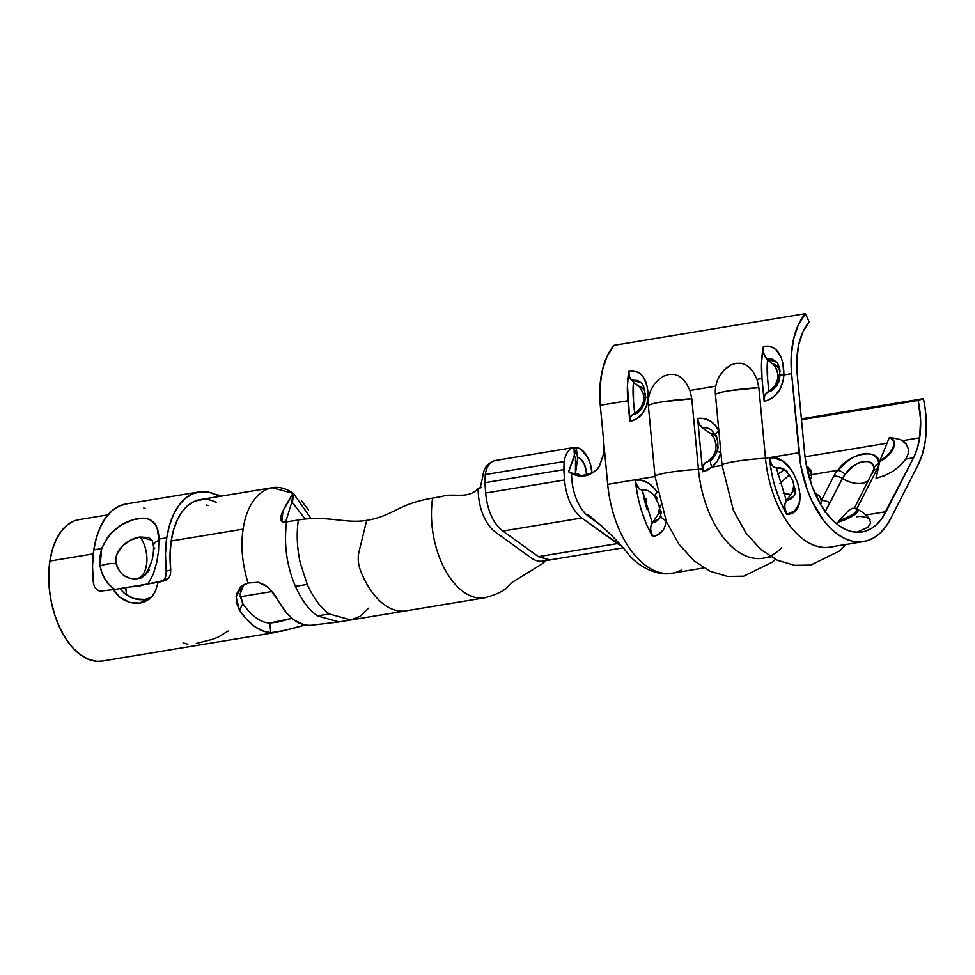 <?xml version="1.0" encoding="UTF-8"?>
<svg xmlns="http://www.w3.org/2000/svg" width="975" height="975" viewBox="0 0 975 975"><rect width="100%" height="100%" fill="white"/><g stroke="black" fill="none" stroke-linecap="round" stroke-linejoin="round"><path stroke-width="1.46" d="M577.407 457.129A14.576 8.287 -99.4 0 1 586.426 475.203L586.097 470.048L583.793 463.04L579.93 458.299L577.407 457.129M494.642 460.614L494.971 460.553C489.913 461.797 486.659 466.464 485.258 474.569L564.147 461.516L485.258 474.569L484.953 482.662L563.842 469.621L564.537 479.968L485.635 493.009C487.488 510.851 493.228 523.526 502.881 531.034L581.77 517.993C571.947 510.023 566.207 497.347 564.537 479.968L485.635 493.009L484.953 482.662L563.842 469.621L564.147 461.516L564.537 479.968C566.207 497.347 571.947 510.023 581.77 517.993L617.321 543.599L538.419 556.652L549.888 559.942M573.909 447.501A24.29 13.808 -99.4 0 1 573.97 447.488A24.29 13.808 -99.4 0 1 592.008 472.936L590.033 462.979L587.706 457.433L581.246 449.524L577.566 447.708L573.909 447.501L576.457 449.024L568.876 470.986L574.47 456.288L573.909 447.501C568.864 448.756 565.61 453.436 564.147 461.516M769.689 460.212L769.458 457.933L774.174 457.811L783.108 461.309L790.591 468.817L793.626 473.57L798.098 484.124L800.085 494.727L799.098 504.014L794.649 510.888L786.727 514.386C777.38 497.798 771.627 478.981 769.458 457.933L771.773 464.843L773.797 467.001L776.332 467.817L786.313 500.467L776.332 467.817L781.999 468.67L776.027 467.805L781.767 468.195L787.044 471.132M787.142 499.748L786.325 500.467L787.142 499.748A18.659 10.713 -101.8 0 1 786.618 500.711L785.021 503.685L784.753 507.28L786.727 514.386C813.808 514.142 794.893 452.217 769.458 457.933C770.384 463.783 772.566 467.074 776.027 467.805L778.452 467.647C779.671 467.232 782.084 468.28 785.679 470.767C789.933 475.349 792.382 479.005 793.016 481.76C795.295 490.681 795.563 495.422 793.821 495.995L791.493 498.591L786.618 500.711A18.659 10.713 78.2 0 0 787.142 499.748L792.139 492.363A12.724 10.189 -121.9 0 0 794.808 489.011A12.724 10.189 58.1 0 1 792.139 492.363L792.858 490.388A11.602 9.287 -121.9 0 0 794.625 487.646A11.602 9.287 58.1 0 1 792.858 490.388L793.772 485.184M795.466 489.036L795.466 489.938M659.137 518.992L655.639 521.844L652.494 522.893A18.659 10.713 78.2 0 0 653.031 521.918L658.027 514.532A12.724 10.189 -121.9 0 0 660.562 511.436A12.724 10.189 58.1 0 1 658.027 514.532L658.734 512.558A11.602 9.287 -121.9 0 0 660.343 510.205A11.602 9.287 58.1 0 1 658.734 512.558L659.661 507.232M661.318 511.412L661.257 513.35A9.713 5.509 -173.7 0 0 660.709 514.898A9.713 5.509 6.3 0 0 665.84 520.443A9.713 5.509 -173.7 0 1 660.709 514.898M660.112 505.16L660.709 507.317M656.199 496.811L657.443 498.725M636.127 483.832L639.685 489.17L642.22 489.998L652.214 522.649L641.903 489.974L644.195 489.816M854.027 508.219L855.55 508.767A18.22 4.448 160.6 0 1 839.304 520.455L848.64 510.473L852.199 508.341L854.575 508.511L852.199 508.341L848.64 510.473L839.304 520.455A18.22 4.448 -19.4 0 0 855.55 508.767L856.891 509.303A19.354 4.729 160.6 0 1 838.049 522.21L836.855 523.965L838.049 522.21A19.354 4.729 -19.4 0 0 856.891 509.303C862.302 511.485 866.678 515.019 870.029 519.931M869.31 519.066L870.712 523.039L867.774 527.365L856.342 532.447L867.774 527.365L870.712 523.039L869.31 519.066L867.141 517.615L860.523 516.384L856.355 516.762M905.799 443.528L902.484 440.651L919.657 437.812L920.595 419.469L918.121 400.445L923.398 398.665L801.413 418.836L923.398 398.665L918.121 400.445L801.499 419.725L918.121 400.445A63.168 35.892 -99.4 0 1 919.657 437.812L902.484 440.651L900.01 439.42M886.628 443.272L805.021 456.763L886.628 443.272M784.765 469.268L777.648 474.581L784.193 469.633M807.909 466.94L806.483 466.062L811.834 474.606L810.908 470.352L807.909 466.94M879.17 463.466L878.889 463.515A9.713 7.776 -173.6 0 0 873.819 469.475L873.819 469.462A9.713 7.776 6.4 0 1 878.889 463.515A26.727 13.406 -33 0 1 877.086 469.097A9.713 6.338 -152.9 0 0 873.015 471.729A9.713 6.338 27.1 0 1 877.086 469.097L856.611 509.194L877.086 469.097A26.727 13.406 -33 0 0 878.889 463.515L877.561 458.579L873.198 454.801L866.751 453.363L859.962 454.399L853.454 457.226L847.092 461.528L837.781 470.316L811.834 474.606L837.781 470.316A26.727 13.406 -33 0 0 833.698 476.275L821.218 500.711L820.072 496.945L817.123 494.362M776.722 362.188L766.655 358.885A21.852 12.419 -99.4 0 1 767.557 359.872L767.618 378.824A63.168 35.892 -99.4 0 1 767.557 359.872A21.852 12.419 80.6 0 0 766.655 358.885A9.713 5.521 80.6 0 1 763.462 346.296L763.717 353.194L766.655 358.885L772.322 359.19L776.722 362.188C778.733 364.565 779.756 368.794 779.793 374.851L783.9 374.924L779.793 374.851L779.098 381.103L776.283 386.502L772.139 390.414L767.167 392.364A21.852 12.419 80.6 0 0 768.775 391.243L767.618 378.824L768.775 391.243A21.852 12.419 -99.4 0 1 767.167 392.364L764.693 395.716L764.156 401.322L768.007 400.262L775.015 395.753L780.353 388.611L783.388 379.702L783.9 374.924C783.571 354.778 776.758 345.235 763.462 346.296L761.585 361.908L762.011 378.544L764.156 401.322L762.011 378.544L757.002 379.372L758.867 387.66L757.002 379.372L753.431 372.352L750.031 368.05L745.96 364.93L741.28 363.297L736.149 363.297L730.884 364.991L723.694 370.329L718.368 378.142L721.658 372.73L725.924 368.233L730.884 364.991L736.149 363.297L741.28 363.297L745.96 364.93L750.031 368.05L753.431 372.352L757.002 379.372L762.011 378.544A72.881 41.413 -99.4 0 1 763.462 346.296L768.288 346.149L772.529 347.319L776.149 349.745L781.267 357.788L782.815 363.053L783.9 374.924L791.602 373.657L800.743 465.404L807.288 489.901L811.968 501.15L823.619 520.479L830.347 528.133L837.488 534.215L844.874 538.602L852.369 541.198L859.792 541.929L867.007 540.808L873.832 537.847L880.132 533.093L885.763 526.671L890.626 518.712L918.145 464.831L922.411 454.131L925.178 441.785L926.201 431.425L925.312 409.622L923.398 398.665A72.881 41.413 -99.4 0 1 925.178 441.785A72.881 41.413 -99.4 0 1 918.145 464.831L890.626 518.712A87.458 49.688 -99.4 0 1 863.692 541.564A87.458 49.688 -99.4 0 1 799.013 452.705L765.485 458.25A87.458 49.688 80.6 0 0 830.152 547.109L834.1 546.463M240.191 596.773L272.086 591.508L240.191 596.773M120.51 589.339L124.605 593.556L120.51 589.339M129.395 596.737L124.605 593.556L134.587 598.796L129.395 596.737M139.888 599.71L134.587 598.796L145.031 599.454L139.888 599.71M149.772 598.077L145.031 599.454L151.296 597.346M243.896 584.659L240.082 593.86L242.836 603.659C251.842 616.31 260.849 622.757 269.868 623.013L270.757 632.641C280.398 631.471 292.098 628.851 305.845 624.768L282.092 631.093L270.757 632.641L269.868 623.013L291.842 618.357L277.777 622.135L269.868 623.013C260.849 622.757 251.842 616.31 242.836 603.659L240.118 596.188L241.337 588.705M292.975 493.898L293.694 493.777L292.975 493.898M244.152 584.537L248.077 583.148C242.178 563.513 240.545 545.5 243.165 529.096L171.173 541.003L243.165 529.096C240.545 545.5 242.178 563.513 248.064 583.148L241.763 585.938L236.048 596.785L239.497 610.253L236.218 602.148L236.632 593.824L240.74 586.804L244.152 584.537M270.757 632.641C259.374 631.727 248.954 624.256 239.497 610.253L242.836 603.659L239.497 610.253L246.602 619.405L254.402 626.377L262.519 630.825L270.757 632.641M277.814 632.032L275.888 632.348M107.981 514.849L78.865 519.663A71.662 40.718 80.6 0 0 49.871 561.052L93.259 553.885L49.871 561.052A71.662 40.718 80.6 0 0 102.241 661.074L276.888 632.202M115.793 593.227L113.307 589.692L119.949 597.334L115.793 593.227M124.763 600.442L119.949 597.334L129.907 602.452L124.763 600.442M135.184 603.342L129.907 602.452L140.266 603.086L145.031 599.454L140.266 603.086L135.184 603.342M158.145 582.282L155.33 591.472L152.612 595.822L144.982 601.721L140.266 603.086L149.041 599.345M272.159 487.732L293.061 493.326L291.805 502.149L285.651 522.039L291.805 502.149L293.061 493.326C271.538 477.47 247.857 494.447 243.165 529.096M126.482 594.982A61.949 35.197 80.6 0 0 125.726 587.584L126.482 594.982M305.224 519.053L292.366 502.539L293.694 493.777L292.366 502.539L305.224 519.053M102.424 661.038L97.086 661.342L88.896 659.527L80.779 655.054L73.028 648.082L65.947 638.905L59.828 627.863L54.88 615.371L51.297 601.928L49.225 588.035L48.75 574.238L49.871 561.052L52.394 549.583L56.221 539.528L61.242 531.229L67.263 524.977L74.1 520.979L79.024 519.638M291.586 502.661L292.366 502.539M206.286 505.038L208.638 505.562M199.327 499.761L200.887 500.041M311.074 518.615L293.694 493.777L311.074 518.615M308.49 509.937L301.421 500.736M546.573 560.003L542.051 563.94L512.887 581.904L508.95 585.414C505.769 590.07 497.713 594.189 484.807 597.785L405.99 610.85A71.662 40.718 -99.4 0 1 384.516 604.829A71.662 40.718 -99.4 0 1 360.384 570.156A19.439 11.042 -99.4 0 1 358.971 551.923L366.697 520.382C345.321 523.916 327.551 515.141 298.387 519.967C296.363 533.557 296.997 547.877 300.263 562.916L307.259 584.403C313.158 597.687 320.495 607.535 329.282 613.957L350.768 619.978L338.934 621.94L317.448 615.92C308.892 609.814 301.543 599.966 295.425 586.365C286.711 565.975 283.749 544.501 286.553 521.918C274.219 523.965 283.64 508.645 293.061 493.326L282.982 510.937L281.848 521.418L286.553 521.918L298.387 519.967L286.553 521.918C283.749 544.501 286.711 565.975 295.425 586.365L307.259 584.403L295.425 586.365C301.543 599.966 308.892 609.814 317.448 615.92L329.282 613.957L317.448 615.92L338.934 621.94L310.525 625.328C304.163 625.365 298.545 623.5 293.67 619.759L287.369 614.092L279.142 602.136L285.87 612.361L293.67 619.759L303.286 624.512M277.192 598.93L274.024 593.982L267.065 586.572L258.192 582.27L248.418 583.013L258.192 582.27L265.005 585.085L270.794 590.033L279.142 602.136M480.236 487.78L478.006 488.67C467.549 499.688 453.68 492.558 441.882 496.47L432.607 498.115C397.495 503.917 393.717 515.921 366.697 520.382C345.321 523.916 327.551 515.141 298.387 519.967C296.363 533.557 296.997 547.877 300.263 562.916L307.259 584.403C313.158 597.687 320.495 607.535 329.282 613.957L350.915 619.954L360.153 616.261L368.538 608.205M313.402 624.975L310.525 625.328M155.988 589.985L152.612 595.822L149.151 599.259M196.267 643.439L212.818 639.234L218.449 636.967L228.138 630.971M183.068 642.818L187.858 644.219M543.173 561.052A38.866 22.084 -99.4 0 0 546.341 559.979A38.866 22.084 -99.4 0 1 542.661 561.137A38.866 22.084 -99.4 0 1 531.156 557.846L495.617 532.24A38.866 22.084 -99.4 0 1 478.372 494.215L478.006 488.67L481.053 487.134L480.017 488.195L482.064 479.737C483.661 475.142 481.979 465.185 494.971 460.553L498.676 460.748M645.523 393.413L645.158 397.252C644.707 388.94 643.342 384.101 641.062 382.712L631.556 380.128A7.044 3.997 80.6 0 1 628.875 370.939L627.425 385.43L629.85 421.505L627.9 400.713L600.283 405.283L607.693 484.331A87.458 49.688 80.6 0 0 616.383 522.637A87.458 49.688 -99.4 0 1 607.693 484.331L655.017 476.507L607.693 484.331L600.283 405.283L599.918 387.38L602.233 370.732L607.059 356.399L614.104 345.284A72.881 41.413 80.6 0 0 600.283 405.283L627.9 400.713A72.881 41.413 -99.4 0 1 628.875 370.939L633.348 370.793L637.345 371.865L640.782 374.083L643.573 377.362L647.181 386.38L648.143 397.373C647.985 378.958 641.562 370.147 628.875 370.939L629.216 376.106L631.556 380.128A21.852 12.419 -99.4 0 1 633.445 382.054L633.494 401.005A63.168 35.892 -99.4 0 1 633.445 382.054A21.852 12.419 -99.4 0 1 633.494 382.115A21.852 12.419 80.6 0 0 633.445 382.054A21.852 12.419 80.6 0 0 631.556 380.128L637.479 380.518L641.075 382.724M707.326 462.077L707.253 461.333A21.462 12.2 -99.4 0 1 705.644 462.479L703.146 465.977L702.695 471.766A87.458 49.688 -99.4 0 1 702.366 468.683L698.429 469.328A87.458 49.688 80.6 0 0 763.096 558.2L771.006 556.883M720.891 452.802A26.727 21.828 -87.1 0 1 712.018 467.086A9.713 4.509 -129.3 0 1 711.457 459.859A9.713 4.509 50.7 0 0 712.018 467.086L707.606 470.145L702.695 471.766L712.018 467.086L722.073 465.416L712.018 467.086L717.454 460.822L720.903 452.741M797.197 373.937A63.168 35.892 -99.4 0 1 809.177 321.945L805.423 313.658L614.104 345.284L805.423 313.658L809.177 321.945L803.071 331.573L798.891 343.992L796.892 358.422L797.197 373.937L804.607 452.985L797.197 373.937M810.03 480.188A26.727 13.406 -33 0 0 811.834 474.606A9.713 7.776 -173.6 0 0 808.909 476.422A9.713 7.776 6.4 0 1 811.834 474.606A26.727 13.406 -33 0 1 810.03 480.188A9.713 6.338 -152.9 0 0 810.006 480.188M905.86 459.054L899.84 465.916L892.637 471.449L884.63 475.666L876.05 478.201L879.986 460.602L889.2 437.812L879.986 460.602A17.733 9.579 -35.7 0 0 892.893 447.61A17.733 9.579 -35.7 0 0 889.2 437.812L889.2 437.812A17.733 9.579 144.3 0 1 892.893 447.61A17.733 9.579 144.3 0 1 879.986 460.602L879.718 461.516A18.269 9.86 -35.7 0 0 893.575 447.83A18.269 9.86 -35.7 0 0 889.334 437.653A18.269 9.86 144.3 0 1 893.575 447.83A18.269 9.86 144.3 0 1 879.718 461.516L876.05 478.201L884.288 475.8L892.686 471.413L900.193 465.587L905.86 459.054L913.563 457.787L886.043 511.668L865.861 515.007L886.043 511.668A77.744 44.168 -99.4 0 1 862.095 531.972A77.744 44.168 -99.4 0 1 804.607 452.985L806.154 464.283L811.968 486.05L820.999 505.184L826.483 513.228L832.467 520.041L838.805 525.452L845.386 529.34L852.04 531.643L858.646 532.301L865.044 531.302L871.114 528.669L876.72 524.452L881.729 518.749L913.563 457.787L905.86 459.054L908.2 453.85L908.273 448.658L906.226 444.088L900.303 439.542L889.858 437.3M715.394 389.342L715.747 386.197L715.394 389.342M832.431 546.634A87.458 49.688 -99.4 0 1 765.485 458.25L799.013 452.705L791.602 373.657A72.881 41.413 -99.4 0 1 805.423 313.658L798.379 324.773L793.54 339.105L791.237 355.741L791.602 373.657L783.9 374.924C782.498 389.476 775.917 398.275 764.156 401.322A9.713 5.521 80.6 0 1 767.167 392.364L771.517 390.792M689.947 390.463L715.747 386.197L689.947 390.463L691.811 398.751L689.947 390.463L686.376 383.431L689.947 390.463M682.975 379.129L686.376 383.431L682.975 379.129L678.892 376.021L682.975 379.129M674.225 374.388L678.892 376.021L674.225 374.388L669.094 374.388L674.225 374.388M663.829 376.082L669.094 374.388L663.829 376.082L658.868 379.324L663.829 376.082M654.603 383.809L658.868 379.324L654.603 383.809L651.312 389.232L654.603 383.809M842.144 545.11L831.638 546.756L842.144 545.11M722.085 465.416A31.785 3.218 -5.4 0 1 722.061 465.307A31.785 3.218 -5.4 0 1 765.485 458.25L758.867 387.66A31.785 3.218 174.6 0 0 715.443 394.729L718.831 430.682L714.907 424.917L709.776 420.761L703.865 418.567L697.661 418.507L702.366 468.683L698.429 469.328L691.811 398.751A31.785 3.218 174.6 0 0 648.387 405.807L655.005 476.397A31.785 3.218 -5.4 0 1 698.429 469.328A31.785 3.218 174.6 0 0 655.005 476.373M919.657 437.812A63.168 35.892 -99.4 0 1 913.563 457.787L917.268 448.512L919.657 437.812M634.664 413.424L633.494 401.005L634.664 413.424A21.852 12.419 -99.4 0 1 632.287 414.899L630.301 417.263L629.85 421.505L636.748 418.823L642.525 413.424L646.486 405.978L648.143 397.373L645.158 397.252L648.143 397.373C646.73 410.707 640.624 418.75 629.85 421.505A7.044 3.997 80.6 0 1 632.287 414.899A21.852 12.419 80.6 0 0 634.664 413.424L640.953 407.818L643.866 400.493L643.183 393.193L639.417 386.831A11.286 9.128 98.7 0 1 644.804 391.036A11.286 9.128 -81.3 0 0 639.417 386.831L638.808 386.173A11.822 9.567 98.7 0 1 644.658 390.305A11.822 9.567 -81.3 0 0 638.808 386.173L633.494 382.115L639.417 386.831L643.183 393.193L643.866 400.493L640.953 407.818A11.286 9.128 -81.3 0 0 642.927 406.185A11.286 9.128 98.7 0 1 640.953 407.818L640.453 408.476A11.822 9.567 -81.3 0 0 642.549 406.904A11.822 9.567 98.7 0 1 640.453 408.476L634.664 413.424M681.878 569.839A87.458 49.688 -99.4 0 1 671.239 573.361A87.458 49.688 -99.4 0 1 646.169 565.853A87.458 49.688 -99.4 0 1 616.383 522.637A87.458 49.688 80.6 0 0 646.169 565.853A87.458 49.688 80.6 0 0 672.372 573.19L703.56 567.974M663.195 530.022L658.088 534.739L652.616 536.567C643.268 519.98 637.516 501.162 635.347 480.102L640.941 480.102L648.314 483.039L654.664 488.682M701.939 568.23L700.001 568.62M793.821 495.995L786.118 500.809C784.144 504.916 784.351 509.438 786.727 514.386L780.439 501.723L775.369 487.793M771.676 473.07L769.97 462.503M648.412 405.868L648.387 405.807C647.827 399.689 648.96 393.839 651.787 388.257L651.312 389.232M653.031 521.918A18.659 10.713 -101.8 0 1 652.494 522.893L650.91 525.866L650.642 529.449L652.616 536.567L646.328 523.904L641.257 509.962M637.565 495.239L635.846 484.685M635.578 482.393L635.432 480.858M711.263 460.042L705.644 462.479A9.713 5.521 80.6 0 0 702.695 471.766A87.458 49.688 -99.4 0 1 702.366 468.683L697.661 418.507L699.258 424.21L702.378 427.842A21.462 12.2 -99.4 0 1 704.243 429.183A21.462 12.2 80.6 0 0 702.378 427.842A17.489 14.284 92.9 0 1 712.42 430.828M697.527 568.925L702.024 568.218M878.889 463.515C880.583 447.549 849.042 452.656 837.781 470.316A26.727 13.406 -33 0 0 833.698 476.275L821.218 500.711A26.727 13.406 147 0 1 820.682 504.636A26.727 13.406 -33 0 0 821.218 500.711A26.727 13.406 -33 0 0 818.427 495.178M839.304 520.455L838.049 522.21L839.304 520.455M642.074 383.821L643.719 386.49M645.621 397.276L644.414 403.565L641.538 409L637.321 412.937M713.017 456.288L708.788 460.407L712.737 456.653A12.273 10.018 -87.1 0 0 715.796 454.143A12.273 10.018 92.9 0 1 712.737 456.653L712.969 456.337A12.029 9.823 -87.1 0 0 715.967 453.765A12.029 9.823 92.9 0 1 712.969 456.337L715.601 450.925L716.125 444.746L714.456 438.665L710.836 433.57A12.029 9.823 92.9 0 1 716.723 437.738A12.029 9.823 -87.1 0 0 710.836 433.57L710.543 433.29A12.273 10.018 92.9 0 1 716.601 437.373A12.273 10.018 -87.1 0 0 710.543 433.29L704.243 429.183L710.885 433.619M718.819 430.706A9.713 3.193 153.4 0 0 715.735 435.301A9.713 3.193 -26.6 0 0 716.235 435.825L717.49 439.177M718.185 446.55L717.588 450.255M705.644 462.479A21.462 12.2 80.6 0 0 707.253 461.333M773.528 364.65A11.286 9.128 98.7 0 1 779.61 370.305A11.286 9.128 -81.3 0 0 773.528 364.65L772.919 364.004A11.822 9.567 98.7 0 1 779.488 369.452A11.822 9.567 -81.3 0 0 772.919 364.004L767.618 359.946L772.919 364.004L775.759 367.636L773.528 364.65M778.16 382.627A11.286 9.128 98.7 0 1 775.064 385.637L776.965 382.2L778.135 376.484L777.307 371.024L775.759 367.636L778.062 374.632L777.989 378.312L775.064 385.637A11.286 9.128 -81.3 0 0 778.16 382.627M777.794 383.48A11.822 9.567 98.7 0 1 774.577 386.307L775.064 385.637L774.577 386.307A11.822 9.567 -81.3 0 0 777.794 383.48M768.775 391.243L774.577 386.307L768.775 391.243M779.439 367.709L780.085 371.195M792.858 490.388L792.139 492.363M658.734 512.558L658.027 514.532M781.67 547.597A87.458 49.688 -99.4 0 1 731.018 545.988A87.458 49.688 -99.4 0 1 698.429 469.328L691.799 398.726M655.029 476.507A31.785 3.218 -5.4 0 1 655.005 476.397L666.437 521.759L678.941 544.184L693.908 560.71L710.202 571.301L727.679 576.432L743.693 576.176L772.675 561.99L775.442 559.333M783.242 493.216A22.072 14.393 -152.9 0 0 791.103 494.605L783.242 493.216M648.399 405.697L648.412 405.929C648.229 404.783 652.665 403.443 661.708 401.907L691.811 398.751M788.166 475.971L779.963 483.368L788.166 475.971M715.455 394.607L715.479 394.838C715.284 393.693 719.721 392.352 728.764 390.817L758.867 387.66L765.485 458.25A31.785 3.218 174.6 0 0 722.061 465.282M824.935 512.107L842.424 478.408A22.072 14.393 -152.9 0 0 868.323 480.907L862.253 483.259C855.733 484.161 849.128 482.54 842.424 478.408L845.264 474.277L853.564 466.111L858.439 462.967L863.411 461.285L867.921 461.419L871.37 463.198L873.393 466.099L873.807 469.548A9.713 7.776 -173.6 0 1 873.819 469.475L854.332 508.316M715.479 394.838L722.061 465.307L733.493 510.668L746.009 533.093L760.963 549.62L777.258 560.211L794.735 565.342L810.761 565.086L839.731 550.899L845.922 544.501M715.443 394.729C714.894 388.598 716.028 382.748 718.843 377.179L718.368 378.142M845.849 544.513L831.907 546.719M657.308 492.204A9.713 2.389 143.3 0 0 654.859 496.519A9.713 2.389 -36.7 0 1 657.308 492.217C651.056 483.088 643.732 479.054 635.347 480.102C636.261 485.952 638.454 489.255 641.903 489.974L644.341 489.816C648.253 490.145 651.763 492.387 654.883 496.543L658.917 504.965L660.709 514.824L659.697 518.176L652.007 522.978C650.033 527.085 650.24 531.619 652.616 536.567C660.867 535.056 665.328 529.705 665.986 520.492M711.774 459.639A9.713 4.509 50.7 0 0 711.457 459.859A9.713 4.509 -129.3 0 1 711.47 459.847L709.849 460.968M720.878 452.729A9.713 1.402 -165.1 0 1 717.112 450.548A9.713 1.402 14.9 0 0 720.854 452.717M718.807 430.633A26.727 21.828 -87.1 0 0 697.661 418.507A9.713 5.521 80.6 0 0 702.378 427.842A17.489 14.284 92.9 0 1 711.384 430.012L715.747 435.325C717.966 439.92 718.417 444.99 717.112 450.535C716.881 452.948 714.992 456.056 711.47 459.847M715.735 435.301A9.713 3.193 -26.6 0 1 718.782 430.731M635.066 414.107L632.287 414.899M872.552 473.436A9.713 6.338 27.1 0 1 873.015 471.705M825.203 511.522L829.944 502.844A9.713 6.338 -152.9 0 0 821.218 500.711A9.713 6.338 27.1 0 1 829.944 502.844L842.424 478.408A9.713 6.338 -152.9 0 0 833.698 476.275A9.713 6.338 27.1 0 1 842.424 478.408A18.549 9.311 147 0 1 845.264 474.277A9.713 4.241 -139.3 0 0 837.781 470.316A9.713 4.241 40.7 0 1 845.264 474.277C853.771 460.212 875.672 456.678 873.807 469.548M604.11 449.962L604.037 445.283L603.708 453.436L599.174 466.647L595.798 470.767L592.727 472.643C585.804 477.153 578.711 477.348 571.435 473.216L571.801 478.762A38.866 22.084 80.6 0 0 589.046 516.787L601.709 525.915L589.046 516.787M569.254 472.704L572.447 473.192L579.101 476.385L592.727 472.643L597.443 469.109L599.357 466.318L603.488 454.594M577.066 473.947L582.051 476.336L578.09 473.923L572.447 473.192M621.038 545.744L617.321 543.599L538.419 556.652L502.881 531.034L581.77 517.993L621.038 545.744M575.518 457.08L575.457 473.582L577.59 458.579L576.457 449.024M646.973 509.34L643.622 497.128L646.108 499.078L646.973 509.34M571.801 478.762L571.435 473.216L569.132 472.522L568.876 470.962L569.132 472.522M495.02 460.541C489.913 461.797 486.659 466.464 485.258 474.569L485.635 493.009C487.488 510.851 493.228 523.526 502.881 531.034L538.419 556.652L550.071 559.918L622.915 547.865M531.156 557.846L495.617 532.24A38.866 22.084 -99.4 0 1 478.372 494.215L478.006 488.67C467.549 499.688 453.68 492.558 441.882 496.47L432.607 498.115A71.419 40.584 80.6 0 0 431.559 509.011A71.419 40.584 80.6 0 0 434.241 539.833A71.419 40.584 80.6 0 0 439.286 557.03A71.419 40.584 80.6 0 0 463.405 591.788A71.419 40.584 80.6 0 0 484.222 597.882M463.405 591.788A71.419 40.584 -99.4 0 1 439.286 557.03A71.419 40.584 -99.4 0 1 434.241 539.833A71.419 40.584 -99.4 0 1 431.559 509.011A71.419 40.584 -99.4 0 1 432.607 498.115C397.495 503.917 393.717 515.921 366.697 520.382L358.971 551.923A19.439 11.042 80.6 0 0 360.384 570.156A71.662 40.718 80.6 0 0 384.516 604.829A71.662 40.718 80.6 0 0 406.1 610.837M154.708 548.572A12.638 6.447 -3.6 0 1 153.514 546.024A12.638 6.447 -3.6 0 1 158.925 540.333L158.888 539.126C158.827 523.66 151.881 516.811 138.048 518.554C121.266 521.832 109.139 531.838 101.668 548.584L100.145 566.073A12.638 4.412 -10.7 0 1 116.147 563.806C113.1 550.132 128.846 538.285 140.12 537.018L152.185 540.296L153.526 546.085C153.77 554.227 152.027 560.332 151.905 560.649C147.444 572.873 142.984 578.809 138.523 578.443L137.292 578.699A24.29 13.808 80.6 0 0 146.835 561.953A24.29 13.808 80.6 0 0 140.12 537.018L148.529 537.505L152.234 540.357M133.514 586.28L137.975 586.487A32.065 18.22 -99.4 0 1 133.514 586.28M118.974 588.742L159.961 581.977L162.849 580.747L165.043 578.248L166.396 571.045A79.438 45.13 -99.4 0 1 166.762 537.822L158.888 539.126L166.762 537.822A79.438 45.13 -99.4 0 1 198.9 491.936L125.921 504.002A79.438 45.13 80.6 0 0 93.783 549.888L101.668 548.584L107.433 537.591L111.552 532.752L121.57 524.867L132.697 519.833L142.996 518.152L147.262 518.651L150.857 520.065L155.866 525.476L157.402 529.34L158.925 540.333L158.486 551.387L156.609 563.038L153.197 574.275L147.968 583.964L165.969 580.101L169.089 577.663L170.54 574.08L170.735 570.022A71.662 40.718 -99.4 0 1 171.173 541.003A71.662 40.718 -99.4 0 1 200.168 499.602A71.662 40.718 -99.4 0 1 216.328 502.393M217.998 494.837A79.438 45.13 -99.4 0 1 220.557 496.238A79.438 45.13 80.6 0 0 217.998 494.837L216.816 495.032L217.998 494.837L217.876 496.677L217.998 494.837M198.9 491.936A79.438 45.13 -99.4 0 1 216.816 495.032L216.694 496.872L216.816 495.032L208.467 492.119L200.228 491.753L192.368 493.923L185.14 498.566L178.778 505.55L173.489 514.617L169.431 525.488L166.762 537.822L165.482 554.056L166.274 574.848L165.043 578.248L162.849 580.747L159.961 581.977M99.84 557.273L101.668 548.584L93.783 549.888A79.438 45.13 80.6 0 0 93.417 583.111L94.49 586.706L96.683 589.546L99.596 591.203L114.757 589.448L109.432 584.951L105.105 579.394L101.961 572.995L100.145 566.073L99.84 557.273M138.633 578.419L130.613 578.48L124.166 575.713L121.363 573.434L117.219 567.377L115.915 558.907L117.037 554.044L122.752 545.634L131.235 539.882L140.12 537.018C145.007 544.013 147.237 552.325 146.835 561.953C145.958 571.35 142.777 576.92 137.292 578.699C126.835 579.625 119.791 574.665 116.147 563.806A12.638 4.412 169.3 0 0 100.145 566.073C101.912 576.054 106.775 583.842 114.757 589.448L147.968 583.964L153.148 574.397M149.455 570.107L144.995 575.213M114.757 589.448L99.596 591.203L96.683 589.546L94.49 586.706L93.417 583.111L92.503 566.109L93.783 549.888L96.464 537.554L100.51 526.683L105.8 517.603L112.162 510.632L119.401 505.988L126.019 503.99M201.374 499.444L194.281 501.394L187.761 505.586L182.02 511.887L177.243 520.065L173.587 529.876L171.173 541.003L170.028 555.177L170.735 570.022L166.396 571.045L170.735 570.022L170.54 574.08L169.089 577.663L162.923 581.283M153.55 573.361L156.683 562.746M158.925 540.333A12.638 6.447 176.4 0 0 153.514 546.024M143.788 507.878A79.438 45.13 -99.4 0 1 145.214 508.694M495.081 460.529L573.97 447.488M198.608 499.858L272.159 487.707M405.978 610.85L350.768 619.978M863.692 541.564L845.715 544.538M818.269 495.056L814.661 492.814M771.469 390.829L771.42 390.853C777.307 385.759 780.098 380.421 779.793 374.851M645.158 397.252C644.585 400.457 645.743 399.409 642.671 406.685C640.343 410.707 637.796 413.181 635.042 414.119M672.372 573.19C657.113 576.53 637.845 566.268 628.156 553.898C619.454 542.685 607.888 531.131 593.47 519.224L588.059 514.483M571.447 473.399L573.629 473.655M546.049 559.93L542.819 561.112L550.071 559.918M145.141 584.415L137.975 586.487L130.248 586.816"/></g></svg>
